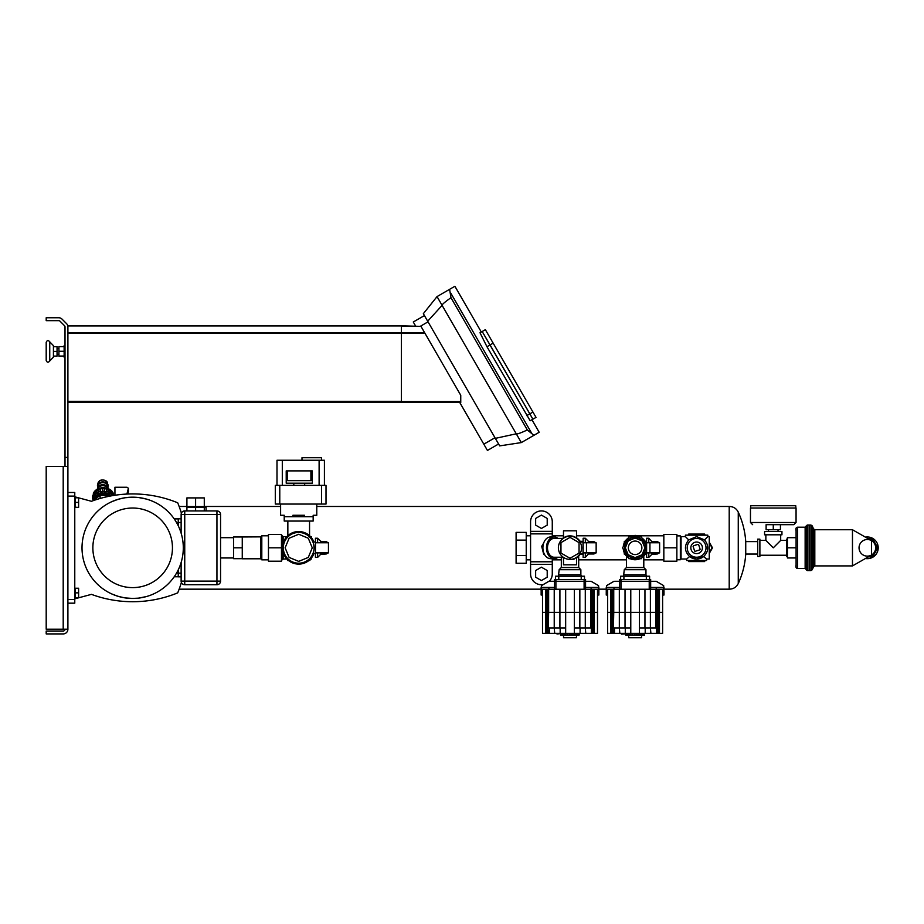 <?xml version="1.0" encoding="UTF-8"?>
<svg xmlns="http://www.w3.org/2000/svg" width="924" height="924" viewBox="0 0 924 924"><rect width="100%" height="100%" fill="white"/><g stroke="black" fill="none" stroke-linecap="round" stroke-linejoin="round"><path stroke-width="1.39" d="M401.432 332.675L424.613 332.675L420.974 326.38L401.432 326.38L401.432 325.71L67.902 325.71L67.902 402.402L401.432 402.402M420.974 326.38L401.432 325.826M67.902 401.316L401.432 401.316L401.432 333.321L401.432 402.517L460.753 402.517L460.753 395.287L424.613 332.675M482.189 331.508L490.055 344.929L493.15 343.139L485.377 329.672L480.006 332.767L486.96 346.719L530.168 420.767L532.882 419.196L482.189 331.508L481.3 332.028L454.897 286.278L449.618 289.327L450.97 297.69C444.71 302.148 441.753 304.701 442.099 305.37L437.04 296.592L423.342 313.686L495.333 438.369L499.676 445.888L521.321 442.584L516.262 433.806C516.655 434.442 520.351 433.16 527.338 429.972L533.91 435.32L521.321 442.584M493.15 343.139L536.024 417.394L532.882 419.196L529.845 413.848L532.94 412.058M486.96 346.719L490.055 344.929L529.845 413.848L526.749 415.638M530.168 420.767L532.882 419.196M449.618 289.327L437.04 296.592M533.91 435.32L539.177 432.27L531.947 419.739M427.685 321.206L442.099 305.37L516.262 433.806L495.333 438.369M459.759 402.517L487.433 450.45L498.59 444.005M413.282 322.002L424.428 315.569L413.282 322.002L415.488 325.826M424.982 333.321L401.432 333.321L401.432 325.941L67.902 325.941M65.015 629.221A1.813 1.813 0 0 1 63.202 631.023L46.2 631.023L46.2 633.922L63.202 633.922A4.701 4.701 0 0 0 67.902 629.221L67.902 466.435L46.2 466.435L46.2 629.221L67.902 629.221M65.015 466.435L65.015 326.934A1.813 1.813 0 0 0 64.484 325.664L60.002 321.182A1.813 1.813 0 0 0 58.72 320.651L46.2 320.651L46.2 317.752L58.72 317.752A4.701 4.701 0 0 1 62.047 319.127L66.528 323.608A4.701 4.701 0 0 1 67.902 326.934L67.902 466.435M53.43 346.696L57.057 346.696L53.43 346.696L53.43 345.668L53.43 357.126L53.43 356.098L57.057 356.098L57.057 351.397L53.43 351.397L53.43 357.126L49.746 360.961C48.267 362.774 47.089 362.601 46.2 360.441L46.2 342.354L46.2 360.441C47.089 362.601 48.267 362.774 49.746 360.961L49.746 341.834C48.267 340.02 47.089 340.194 46.2 342.354C47.089 340.194 48.267 340.02 49.746 341.834L53.43 345.668L53.43 351.397M64.137 357.184L64.137 345.611L64.137 357.184L65.015 357.184M63.848 346.616L58.928 346.616L58.928 356.179L63.848 356.179M58.928 356.04L63.848 356.04M58.928 351.259L63.848 351.259M57.057 346.696L57.057 351.397M552.275 536.971L552.275 521.783A10.857 10.857 0 0 0 541.429 510.926A10.857 10.857 0 0 0 530.572 521.783L530.572 573.873A10.857 10.857 0 0 0 543.266 584.569M549.341 581.3A10.857 10.857 0 0 0 552.275 573.873L552.275 558.673M530.572 573.873L530.572 564.321L552.275 564.321L552.275 573.873M547.216 518.433L547.216 525.121L541.429 528.459L535.643 525.121L535.643 518.433L541.429 515.095L547.216 518.433M547.216 570.524L547.216 577.211L541.429 580.549L535.643 577.211L535.643 570.524L541.429 567.186L547.216 570.524M703.649 556.56C708.835 551.27 709.135 545.714 704.538 539.893C709.135 545.714 708.835 551.27 703.649 556.56L696.615 559.032L689.581 556.56C684.395 551.27 684.095 545.714 688.68 539.893L685.4 536.613L685.4 535.158L707.83 535.158L707.83 536.613L709.274 536.613L709.274 559.032L706.56 559.032L703.649 556.56A11.215 11.215 0 0 1 689.581 556.56C684.395 551.27 684.095 545.714 688.68 539.893L696.615 536.613L704.538 539.893L707.83 536.613M689.581 556.56L686.671 559.032L681.057 559.032L681.057 536.613L680.341 535.885L680.341 559.759L681.057 559.032M706.56 559.032L706.56 560.487L686.671 560.487L686.671 559.032M685.4 536.613L681.057 536.613M696.615 538.415A9.402 9.402 0 0 0 687.213 547.828A9.402 9.402 0 0 0 696.615 557.23A9.402 9.402 0 0 0 706.017 547.828A9.402 9.402 0 0 0 696.615 538.415M709.274 559.032L709.274 536.613M699.838 549.826A3.8 3.8 83.7 0 0 700.126 549.283L698.613 544.594A3.8 3.8 84 0 0 698.07 544.317L693.381 545.818A3.8 3.8 83.6 0 0 693.104 546.373L694.617 551.051A3.8 3.8 83.6 0 0 695.16 551.328L699.838 549.826M692.63 552.021A5.787 5.787 0 0 0 702.24 549.179A5.787 5.787 0 0 0 694.975 542.273A5.787 5.787 0 0 0 692.63 552.021M663.836 561.203L663.836 534.442L676.865 534.442L676.865 561.203L663.836 561.203M663.836 547.828L676.865 547.828M516.1 555.555L516.1 563.282L526.23 563.282L526.23 555.555L516.1 555.555L516.1 532.363L526.23 532.363L526.23 555.555M526.23 540.101L516.1 540.101M688.472 560.487L688.888 561.203L704.342 561.203L704.758 560.487M709.274 552.668L712.069 547.828L709.274 542.989M704.758 535.158L704.342 534.442L688.888 534.442L688.472 535.158M705.174 560.487L704.55 561.573L688.68 561.573L688.057 560.487M709.274 542.261L712.485 547.828L709.274 553.384M688.057 535.158L688.68 534.072L704.55 534.072L705.174 535.158M636.232 535.943L635.123 535.296L634.003 535.943M625.386 540.91L624.266 541.556L624.266 542.85M624.266 552.795L624.266 554.088L625.386 554.735M644.848 554.735L645.968 554.088L645.968 552.795M645.968 542.85L645.968 541.556L644.848 540.91M579.741 554.735L580.434 554.331M580.434 541.314L579.741 540.91M644.929 543.116L641.383 536.971L628.851 536.971L622.591 547.828L628.851 558.673L641.383 558.673L644.929 552.529M649.584 576.218L649.584 579.475L649.584 576.218L620.651 576.218L620.651 579.475L620.651 576.218M628.204 557.553A11.943 11.943 0 0 1 623.238 548.937A11.943 11.943 0 0 0 628.204 557.553L626.437 556.017L626.437 567.544L643.797 567.544L643.797 556.017L642.827 556.941M640.089 558.673A11.943 11.943 0 0 1 630.145 558.673A11.943 11.943 0 0 0 640.089 558.673L635.123 559.759L630.815 558.962M636.001 559.725L637.398 559.54M638.472 559.286L639.558 558.904M626.645 556.236L627.419 556.941M631.889 559.32L632.917 559.551M634.314 559.736L634.996 559.759M642.03 557.553A11.943 11.943 0 0 0 646.095 552.529A11.943 11.943 0 0 1 642.03 557.553M646.095 543.116A11.943 11.943 0 0 0 642.03 538.091A11.943 11.943 0 0 1 646.095 543.116M640.089 536.971A11.943 11.943 0 0 0 630.145 536.971A11.943 11.943 0 0 1 640.089 536.971M628.204 538.091A11.943 11.943 0 0 0 623.238 546.708A11.943 11.943 0 0 1 628.204 538.091M643.797 567.544L645.968 569.704L624.266 569.704L623.538 576.218M645.968 569.704L645.968 574.774L624.266 574.774M646.615 542.758L659.62 542.758L659.62 552.887L646.615 552.887L646.615 538.242L648.787 538.242L651.894 541.672L657.449 541.672L657.449 542.758M649.93 542.758L649.93 552.887M651.894 553.973L651.894 552.887L651.894 554.296L657.449 553.973L657.449 552.887M648.787 552.887L648.787 557.415L646.615 557.415L646.615 552.887M651.894 542.758L651.894 541.348M641.88 547.828A6.768 6.768 0 0 1 635.123 554.585A6.768 6.768 0 0 1 628.355 547.828A6.768 6.768 0 0 1 635.123 541.06A6.768 6.768 0 0 1 641.88 547.828M625.329 547.828L628.193 554.747L635.123 557.611L642.041 554.747L644.906 547.828L642.041 540.898L635.123 538.034L628.193 540.898L625.329 547.828M635.123 558.315A10.487 10.487 180 0 1 626.033 542.573A10.487 10.487 180 0 1 644.201 542.573A10.487 10.487 180 0 1 635.123 558.315M619.565 587.433L606.375 587.433L606.571 585.62L613.998 581.3L619.588 581.288L619.588 579.475L619.565 589.246M650.669 589.246L650.669 579.475L621.009 579.475L621.009 589.246L606.652 589.246L607.622 589.246L607.622 612.323L662.612 612.323L662.612 589.246L621.02 589.246M606.271 590.69L606.248 595.033L607.622 595.033M613.998 589.246L613.998 587.433M650.646 579.475L650.646 581.288L619.588 581.288M656.236 589.246L656.236 587.433L650.669 587.433M662.612 589.246L664.01 589.246L663.986 587.433L656.236 587.433M650.669 581.3L656.236 581.3L663.663 585.62L663.871 589.246M662.612 595.033L663.986 595.033L663.986 590.69M610.764 612.323L610.764 589.246M611.053 612.323L611.053 589.246M611.526 612.323L611.526 589.246M612.138 612.323L612.138 589.246M612.889 612.323L612.889 589.246M613.744 612.323L613.744 589.246M619.334 612.323L619.334 589.246M625.028 612.323L625.028 589.246M630.78 612.323L630.78 589.246M639.454 612.323L639.454 589.246M644.952 612.323L644.952 589.246M650.392 612.323L650.392 589.246M655.751 612.323L655.751 589.246M656.802 612.323L656.802 589.246M657.749 612.323L657.749 589.246M658.535 612.323L658.535 589.246M659.124 612.323L659.124 589.246M659.482 612.323L659.482 589.246M606.375 589.246L606.652 595.033M606.248 587.433L606.283 595.033M606.571 589.246L606.571 587.433M619.588 579.475L619.669 581.288M619.669 579.475L619.808 581.288M619.808 579.475L619.992 581.288M619.992 579.475L620.212 581.288M620.212 579.475L620.454 581.288M620.454 579.475L620.732 581.288M649.226 589.246L649.226 579.475M649.503 581.288L649.503 579.475M649.78 581.288L649.78 579.475M650.034 581.288L650.034 579.475M650.253 581.288L650.253 579.475M650.427 581.288L650.427 579.475M650.565 581.288L650.565 579.475M663.663 595.033L663.663 587.433M664.01 587.433L664.01 589.246M610.764 612.393L607.622 612.393L607.622 633.379L662.612 633.379L662.612 612.393L610.764 612.393L610.764 633.379M607.622 612.393L607.622 633.379M610.764 627.95L611.053 612.393M611.053 627.95L611.111 633.379M611.111 627.95L611.526 612.393M611.526 627.95L611.7 633.379M611.7 627.95L612.138 612.393M612.138 627.95L612.485 633.379M612.485 627.95L612.889 612.393M612.889 627.95L613.432 633.379M613.432 627.95L613.744 612.393M613.744 627.95L614.483 627.95L614.483 633.379M614.483 627.95L619.334 627.95L619.334 612.393M619.334 627.95L619.842 633.379M619.842 627.95L625.028 627.95L625.028 612.393M625.028 627.95L630.78 627.95L630.78 612.393M639.454 612.393L639.454 627.95L645.044 627.95L639.454 627.95L639.454 633.379M625.19 627.95L630.78 627.95L630.78 633.379M644.952 627.95L644.952 612.393M645.206 633.379L645.206 627.95L650.392 627.95L650.392 612.393M650.392 627.95L650.9 633.379M650.9 627.95L655.751 627.95L655.751 612.393M655.751 627.95L656.49 627.95L656.49 633.379M656.49 627.95L656.802 612.393M656.802 627.95L657.345 633.379M657.345 627.95L657.749 612.393M657.749 627.95L658.096 633.379M658.096 627.95L658.535 612.393M658.535 627.95L658.72 633.379M658.72 627.95L659.124 612.393M659.124 627.95L659.182 633.379M659.482 633.379L659.482 612.393M662.612 612.393L662.612 633.379M625.282 627.95L625.282 633.379M621.425 634.095L626.807 633.737M625.756 635.181L625.756 634.095L625.767 635.181L644.49 635.181L644.525 633.379M633.714 633.737L636.197 633.737L636.197 635.181M634.338 633.379L634.349 635.181M632.524 633.737L632.524 635.181M617.567 633.379L632.501 633.737M630.803 633.737L630.803 635.181M629.256 633.737L629.256 635.181M627.927 633.737L627.927 635.181M626.876 633.737L626.876 635.181M626.149 634.095L626.149 635.181M636.197 633.737L644.49 633.737M644.167 633.737L644.167 635.181M643.497 633.737L643.497 635.181M642.503 633.737L642.503 635.181M641.221 633.737L641.221 635.181M639.697 633.737L639.697 635.181M637.999 633.737L637.999 635.181M636.266 633.379L634.338 633.737M636.266 633.737L637.052 633.737M641.579 635.181L641.579 637.722L628.655 637.722L628.655 635.181M644.883 543.035L644.144 541.753M635.851 536.971L634.384 536.971M644.144 553.892L644.883 552.61M634.384 558.673L635.851 558.673M625.352 552.61L626.091 553.892M626.091 541.753L625.352 543.035M288.461 560.487L287.48 560.487L287.48 559.621M286.902 559.032L283.137 559.032L283.137 552.621M286.902 536.613L283.137 536.613L282.421 535.885L282.421 559.759L283.137 559.032M283.137 543.023L283.137 536.613M311.353 559.032L311.353 558.05L311.353 559.032L310.499 559.032M311.353 536.613L311.353 537.595L311.353 536.613L310.499 536.613M309.91 559.621L309.91 560.487L308.928 560.487M268.457 561.203L268.457 534.442L281.474 534.442L281.474 561.203L268.457 561.203M268.457 547.828L281.474 547.828M242.261 558.673L233.587 558.673L233.587 536.971L242.261 536.971L242.261 558.789L260.718 558.789L261.804 559.852L268.457 559.852M233.587 547.828L242.261 547.828M260.718 558.789L260.718 536.867L242.261 536.971M260.718 536.867L261.804 535.793L261.804 559.852M220.559 557.957L233.587 557.957M583.148 554.331L580.006 554.331A11.943 11.943 0 0 1 576.518 557.83L576.518 564.83L563.49 564.83L563.49 557.83A11.943 11.943 0 0 1 562.658 557.23L563.49 558.246M563.49 537.398L563.097 538.091M576.911 538.091L576.518 537.398M576.518 558.246L577.719 556.941M584.476 576.218L584.476 579.475L584.476 576.218L555.532 576.218L555.532 579.475L555.532 576.218M561.318 557.23L561.318 567.544L578.69 567.544L578.69 556.017L576.911 557.553M572.522 559.494A11.943 11.943 0 0 0 574.613 558.835A11.943 11.943 0 0 1 572.522 559.494M580.006 554.331A11.943 11.943 0 0 0 580.318 553.822A11.943 11.943 0 0 1 580.006 554.331L579.579 554.331M579.579 541.325L580.006 541.314A11.943 11.943 0 0 1 580.445 542.03A11.943 11.943 0 0 0 576.518 537.814L576.507 538.242M574.982 536.971A11.943 11.943 0 0 0 565.026 536.971A11.943 11.943 0 0 1 574.982 536.971M578.69 567.544L580.861 569.704L559.147 569.704L558.431 576.218M580.861 569.704L580.861 574.774L559.147 574.774M554.446 587.433L541.256 587.433L541.452 585.62L548.891 581.3L554.481 581.288L554.481 579.475L554.446 589.246M591.117 589.246L591.117 587.433L585.562 587.433L585.562 589.246L585.562 579.475L555.902 579.475L555.902 589.246L541.545 589.246L542.515 589.246L542.515 612.323L597.493 612.323L597.493 589.246L555.902 589.246M541.164 595.033L541.164 589.246L541.141 595.033L542.515 595.033M541.141 587.433L541.106 589.246L541.452 587.433M548.891 589.246L548.891 587.433M597.493 589.246L598.902 589.246L598.556 585.62L591.117 581.3L554.481 581.288M585.527 581.288L585.527 579.475M598.752 589.246L598.752 587.433L591.117 587.433M597.493 595.033L598.868 595.033L598.879 587.433M545.645 612.323L545.645 589.246M545.934 612.323L545.934 589.246M546.407 612.323L546.407 589.246M547.031 612.323L547.031 589.246M547.782 612.323L547.782 589.246M548.637 612.323L548.637 589.246M554.227 612.323L554.227 589.246M559.909 612.323L559.909 589.246M565.661 612.323L565.661 589.246M574.347 612.323L574.347 589.246M579.845 612.323L579.845 589.246M585.285 612.323L585.285 589.246M590.644 612.323L590.644 589.246M591.695 612.323L591.695 589.246M592.63 612.323L592.63 589.246M593.416 612.323L593.416 589.246M594.005 612.323L594.005 589.246M594.363 612.323L594.363 589.246M541.452 589.246L541.545 595.033M541.106 590.69L541.256 589.246M554.481 579.475L554.562 581.288M554.562 579.475L554.689 581.288M554.689 579.475L554.874 581.288M554.874 579.475L555.093 581.288M555.093 579.475L555.347 581.288M555.347 579.475L555.613 581.288M584.107 589.246L584.107 579.475M584.395 581.288L584.395 579.475M584.661 581.288L584.661 579.475M584.915 581.288L584.915 579.475M585.135 581.288L585.135 579.475M585.319 581.288L585.319 579.475M585.446 581.288L585.446 579.475M598.556 595.033L598.556 587.433M598.879 589.246L598.868 590.69M545.645 612.393L542.515 612.393L542.515 633.379L597.493 633.379L597.493 612.393L545.645 612.393L545.645 633.379M542.515 612.393L542.515 633.379M545.645 627.95L545.934 612.393M545.934 627.95L546.003 633.379M546.003 627.95L546.407 612.393M546.407 627.95L546.592 633.379M546.592 627.95L547.031 612.393M547.031 627.95L547.378 633.379M547.378 627.95L547.782 612.393M547.782 627.95L548.313 633.379M548.313 627.95L548.637 612.393M548.637 627.95L549.376 627.95L549.376 633.379M549.376 627.95L554.227 627.95L554.227 612.393M554.227 627.95L554.723 633.379M554.723 627.95L559.909 627.95L559.909 612.393M559.909 627.95L565.661 627.95L565.661 612.393M574.347 612.393L574.347 627.95L579.937 627.95L574.347 627.95L574.347 633.379M560.071 627.95L565.661 627.95L565.661 633.379M579.845 627.95L579.845 612.393M580.099 633.379L580.099 627.95L585.285 627.95L585.285 612.393M585.285 627.95L585.781 633.379M585.781 627.95L590.644 627.95L590.644 612.393M590.644 627.95L591.372 627.95L591.372 633.379M591.372 627.95L591.695 612.393M591.695 627.95L592.226 633.379M592.226 627.95L592.63 612.393M592.63 627.95L592.977 633.379M592.977 627.95L593.416 612.393M593.416 627.95L593.601 633.379M593.601 627.95L594.005 612.393M594.005 627.95L594.074 633.379M594.363 633.379L594.363 612.393M597.493 612.393L597.493 633.379M560.163 627.95L560.163 633.379M556.317 633.737L561.688 633.737M579.059 635.181L579.383 633.737L579.059 635.181L560.66 635.181L560.66 634.095L560.637 635.181M568.595 633.737L571.078 633.737L571.078 635.181M569.23 633.379L569.23 635.181M552.46 633.379L567.382 633.737L567.405 635.181M565.696 633.737L565.696 635.181M557.992 633.379L557.957 634.095M564.137 633.737L564.137 635.181M562.808 633.737L562.808 635.181M561.769 633.737L561.769 635.181M561.041 634.095L561.041 635.181M569.23 633.737L579.059 633.737M578.389 633.737L578.389 635.181M577.385 633.737L577.385 635.181M576.102 633.737L576.102 635.181M574.589 633.737L574.589 635.181M572.892 633.737L572.892 635.181M571.101 633.737L571.933 633.737M576.472 635.181L576.472 637.722L563.536 637.722L563.536 635.181M586.463 552.887L596.153 552.887L596.153 542.758L583.148 542.758L583.148 552.887L586.463 552.887L586.463 542.758M588.426 541.672L588.426 542.758L588.426 541.348L593.982 541.672L593.982 542.758M585.319 542.758L585.319 538.242L583.148 538.242L583.148 542.758M583.148 552.887L583.148 557.415L585.319 557.415L588.426 553.973L593.982 553.973L593.982 552.887M328.447 542.758L315.442 542.758L315.442 552.887L328.447 552.887L328.447 542.758M320.72 552.887L320.72 554.296L326.276 553.973L326.276 552.887M315.442 552.887L315.442 557.415L317.613 557.415L320.72 554.296M317.613 542.758L317.613 538.242L315.442 538.242L315.442 542.758M328.159 542.758L326.276 541.672L320.72 541.348L320.72 542.758M313.906 553.615A16.274 16.274 0 0 1 282.421 547.828A16.274 16.274 0 0 1 313.906 542.03M314.033 548.948L314.068 547.828A15.373 15.373 0 0 1 298.695 563.201A15.373 15.373 0 0 1 283.322 547.828A15.373 15.373 0 0 1 298.695 532.443A15.373 15.373 0 0 1 314.068 547.828L313.721 544.582M313.513 543.728L312.936 542.03L315.442 542.03M308.293 557.415L312.266 547.828L308.293 538.23L298.695 534.257L289.108 538.23L285.135 547.828L289.108 557.415L298.695 561.388L308.293 557.415M315.442 553.615L313.109 553.164M280.607 504.054L280.607 515.269L284.222 515.269L284.222 516.712L313.167 516.712L304.481 516.712L304.481 515.269L292.908 515.269L292.908 516.712L284.222 516.712L284.222 521.055L313.167 521.055L313.167 515.269L316.782 515.269L316.782 504.054M301.986 460.244L301.986 457.715L321.517 457.715L321.517 460.244M310.903 470.882L312.266 470.882L312.266 483.183L286.221 483.183L286.221 470.882L310.903 470.882L310.903 480.642L287.572 480.642L287.572 470.882M321.517 504.054L326.01 504.054L326.01 485.354L321.517 485.354L321.517 504.054L275.294 504.054L275.294 485.354L321.517 485.354M279.776 504.054L279.776 485.354M324.416 485.354L324.416 460.244L276.992 460.244L276.992 485.354M319.115 485.354L319.115 460.244M282.305 485.354L282.305 460.244M562.658 538.415A11.943 11.943 0 0 1 563.49 537.814L563.49 530.826L576.518 530.826L576.518 537.814M554.146 558.673L550.565 558.673A10.857 7.669 -90 0 1 542.896 547.828A10.857 7.669 -90 0 1 550.565 536.971L554.146 536.971A10.857 7.669 90 0 0 546.477 547.828A10.857 7.669 90 0 0 554.146 558.673A10.857 7.669 90 0 0 557.969 557.23M557.969 538.415A10.857 7.669 90 0 0 554.146 536.971M563.259 557.23L554.146 557.23A9.402 6.653 -90 0 1 547.493 547.828A9.402 6.653 -90 0 1 554.146 538.415L563.259 538.415M570.004 536.243A11.573 11.573 0 0 0 566.354 558.812A11.573 11.573 0 0 0 580.26 553.187A11.573 11.573 0 0 0 570.004 536.243M581.358 550.057L581.358 545.587M580.029 542.03L583.032 542.03L583.032 553.615L580.029 553.615M579.048 542.607L579.048 553.049L570.004 558.269L560.96 553.049L560.96 542.607L570.004 537.375L579.048 542.607M543.705 542.954L541.683 546.327L543.67 554.192L544.351 554.192M543.67 554.192L544.455 554.4M541.683 546.327L542.966 546.327M316.782 506.479L729.209 506.479L729.209 589.166C733.344 589.096 736.37 587.214 738.264 583.529C742.561 574.162 745.044 564.333 745.737 554.042L757.715 554.042M179.141 506.479L186.914 506.479M204.285 506.479L280.607 506.479M729.209 506.479C733.344 506.548 736.37 508.431 738.264 512.115L738.264 583.529M738.264 512.115C742.561 521.494 745.044 531.312 745.737 541.603L745.737 554.042M745.737 541.603L757.715 541.603M868.306 556.872L872.579 556.872L877.8 547.828L872.579 538.784L868.306 538.784M868.837 539.085A8.859 8.859 0 0 1 868.837 556.56M865.442 537.144A10.857 10.857 0 0 1 878.17 548.787A10.857 10.857 0 0 1 865.442 558.5M766.111 524.67L780.434 524.67L780.434 529.741L766.111 529.741L766.111 524.67L773.273 524.67L773.273 529.741M787.41 556.502L786.647 556.502L786.647 539.142L787.41 539.142M786.647 555.243L759.886 555.243M786.647 540.413L780.688 540.413L773.273 547.828L765.857 540.413L759.886 540.413M759.886 556.502L757.715 556.502L757.715 539.142L759.886 539.142L759.886 556.502M781.947 531.543L781.947 534.8L764.587 534.8L764.587 531.543L781.947 531.543M780.688 534.8L780.688 540.413M765.857 534.8L765.857 540.413M810.937 570.616L807.299 570.616L807.299 525.028L809.112 525.028L809.112 570.616L809.112 525.028L810.937 525.028L810.937 570.616L812.277 569.715L812.277 525.929L813.466 528.84L813.466 566.805L812.277 569.715M796.095 528.678L796.095 557.957L787.41 557.957L787.41 537.699L796.095 537.699M796.095 530.873C795.599 528.54 796.084 527.315 797.539 527.2L797.539 568.445C796.084 568.329 795.599 567.117 796.095 564.772L796.095 547.828L787.41 547.828M796.095 564.772L796.095 566.966M871.459 555.07L871.517 555.024A8.316 8.316 90 0 0 871.517 540.621L852.471 529.741L852.471 565.915L852.471 529.741L814.806 529.741L814.806 565.915L852.471 565.915L871.459 555.07A8.316 8.316 90 0 0 871.517 555.024L871.517 555.024A8.316 8.316 0 0 0 871.517 540.621A8.316 8.316 0 0 0 859.043 547.828A8.316 8.316 0 0 0 871.517 555.024L871.517 540.621A8.316 8.316 90 0 0 871.459 540.586M773.273 524.67L793.889 524.67L796.061 522.499L796.061 508.027L750.473 508.027L750.473 522.499L796.061 522.499M113.017 493.89A0.959 0.681 180 0 0 112.335 492.7L112.335 495.518A0.959 0.681 180 0 1 112.809 495.587M100.335 492.007A0.959 0.681 180 0 0 98.66 492.457L98.66 489.685A0.959 0.681 180 0 0 98.66 489.685A0.959 0.681 180 0 1 100.335 489.189L100.335 492.007A10.129 7.161 0 0 1 102.449 491.707L102.449 488.888A0.959 0.681 0 0 1 104.262 488.888L104.262 491.707A10.129 7.161 0 0 1 106.376 492.007L106.376 489.189A0.959 0.681 180 0 1 108.05 489.639A0.959 0.681 180 0 0 108.05 489.639L108.05 492.423A0.959 0.681 180 0 0 106.376 492.007M112.335 495.518A10.129 7.161 0 0 0 111.134 494.248A0.959 0.681 180 0 0 109.852 493.347A10.129 7.161 0 0 0 108.05 492.492A0.959 0.681 180 0 0 108.05 492.457L108.05 489.639M111.134 491.429A0.959 0.681 180 0 0 109.852 490.529L109.852 493.347M93.37 496.2A0.959 0.681 180 0 1 94.387 495.518L94.387 492.7A0.959 0.681 180 0 0 93.37 493.381L93.37 496.2A0.959 0.681 180 0 0 93.694 496.696A10.129 7.161 0 0 0 93.266 498.198A0.959 0.681 180 0 0 93.266 499.48A10.129 7.161 0 0 0 93.52 500.542M94.387 495.518A10.129 7.161 0 0 1 95.588 494.248A0.959 0.681 180 0 1 96.858 493.347L96.858 490.529A0.959 0.681 180 0 0 95.588 491.429M98.66 489.639L98.66 492.457A0.959 0.681 180 0 0 98.66 492.492A10.129 7.161 0 0 0 96.858 493.347M92.631 498.844L92.631 496.026A0.959 0.681 180 0 1 93.266 495.391L93.266 498.198M104.262 491.707A0.959 0.681 180 0 0 102.449 491.707M106.965 484.395A4.724 3.338 180 0 0 102.056 482.698A4.724 3.338 180 0 0 98.163 485.412L97.54 487.849A5.348 3.788 180 0 0 97.494 488.923L97.54 487.849A5.348 3.788 180 0 1 101.952 484.777A5.348 3.788 180 0 1 107.507 486.694A5.348 3.788 180 0 1 108.085 487.849A5.348 3.788 180 0 1 108.166 488.45L107.461 485.412A4.724 3.338 180 0 0 106.965 484.395M106.606 496.812L106.606 495.46L100.104 495.46L100.104 498.463M100.104 495.957A7.958 5.625 180 0 0 95.599 499.838M107.981 496.511A7.958 5.625 180 0 0 106.606 495.957M111.123 495.888A9.552 6.757 180 0 0 100.439 493.381A9.552 6.757 180 0 0 93.809 499.815A9.552 6.757 180 0 0 93.844 500.427M111.019 495.911A9.436 6.676 180 0 0 100.45 493.462A9.436 6.676 180 0 0 93.913 499.815L93.913 500.404M109.713 496.153A9.436 6.676 180 0 0 100 494.848A9.436 6.676 180 0 0 93.971 500.392M128.378 491.464L127.859 494.017M114.934 495.252L114.934 487.248L126.958 487.248L128.401 488.23L126.9 494.063M75.214 507.207L78.609 507.403L75.214 507.207L75.214 502.413L78.609 502.413L78.609 507.207M78.609 502.413L78.609 497.805L75.214 497.805L75.214 502.413M75.214 597.643L78.609 597.84L75.214 597.643L75.214 592.85L78.609 592.85L78.609 597.643M78.609 592.85L78.609 588.241L75.214 588.241L75.214 592.85M186.914 510.926L186.914 507.311L206.087 507.311L206.087 510.926M204.285 507.311L204.285 510.926M74.775 492.48L67.902 492.48L74.775 492.48L74.775 603.176L67.902 603.176M78.609 497.84L91.453 501.282A119.011 119.011 0 0 1 177.697 502.783A119.011 119.011 0 0 1 181.404 513.167M181.404 582.478A119.011 119.011 0 0 1 177.697 592.873A119.011 119.011 0 0 1 91.453 594.363L78.609 597.805M74.775 496.812L78.471 497.805M78.482 597.84L74.775 598.833M118.041 499.33L111.677 501.732M124.775 497.793L118.399 499.226M132.802 497.181A50.647 50.647 0 0 0 82.017 547.747A50.647 50.647 0 0 0 132.652 598.463A50.647 50.647 0 0 0 183.298 547.897A50.647 50.647 0 0 0 132.802 497.181L125.133 497.736M138.23 497.482L131.866 497.181M146.258 499.041L138.588 497.528M131.866 598.463L138.23 598.163M129.614 598.371L128.066 598.255M127.743 598.232L126.831 598.128M132.802 598.463L125.133 597.909M118.399 596.419L124.775 597.851M119.346 596.685L114.518 595.114M114.391 595.056L113.352 594.64M143.07 597.389L139.894 597.944M146.258 596.604L138.588 598.117M135.782 598.371L134.8 598.417M134.442 598.44L133.564 598.463M139.536 598.001L138.219 598.163M123.504 597.632L121.321 597.181M121.044 597.123L120.097 596.881M126.068 598.036L124.763 597.851M114.518 500.542L119.346 498.96M113.352 501.004L114.391 500.589M121.321 498.463L123.504 498.013M124.763 497.793L126.068 497.609M120.097 498.764L121.044 498.533M126.831 497.516L127.743 497.424M128.066 497.389L129.614 497.274M138.219 497.482L139.536 497.643M133.564 497.193L134.442 497.216M134.8 497.228L135.782 497.274M139.894 497.701L143.07 498.267M111.677 593.913L118.041 596.315M178.24 518.884L174.22 518.884M178.24 576.761L174.22 576.761M178.24 525.744L178.24 518.814L181.127 518.814M181.127 576.83L178.24 576.83L178.24 569.9M181.127 562.485L181.127 581.104A3.615 3.615 0 0 0 184.742 584.719A3.615 3.615 0 0 1 181.127 581.104L184.742 581.104L184.742 514.541L181.127 514.541A3.615 3.615 0 0 1 184.742 510.926A3.615 3.615 0 0 0 181.127 514.541L181.127 533.16M216.944 584.719L184.742 584.719L184.742 581.104L220.559 581.104L220.559 514.541L216.944 514.541L216.944 510.926L184.742 510.926L184.742 514.541L216.944 514.541L216.944 584.719A3.615 3.615 0 0 0 220.559 581.104M195.599 507.311L195.599 510.926M195.599 497.897L186.914 497.897L186.914 506.583L195.599 506.583L195.599 497.897L204.285 497.897L204.285 506.583L195.599 506.583M220.559 514.541A3.615 3.615 0 0 0 216.944 510.926A3.615 3.615 0 0 1 220.559 514.541A3.615 3.615 0 0 0 216.944 510.926M132.652 587.618A39.79 39.79 0 0 1 98.198 527.927A39.79 39.79 0 0 1 167.117 527.927A39.79 39.79 0 0 1 132.652 587.618M401.432 401.57L460.753 401.57M531.196 432.409L450.785 293.127M527.338 429.972L450.97 297.69M420.778 326.033L428.055 321.829M483.818 444.178L494.975 437.745M401.432 333.321L67.902 333.321M401.432 332.617L67.902 332.617M67.902 457.392L65.015 457.392M63.202 629.221L63.202 466.435M552.275 533.864L530.572 533.864M552.275 531.335L530.572 531.335M552.275 561.78L530.572 561.78M623.908 576.218L623.908 579.475M646.326 576.218L646.326 579.475M631.762 558.673A11.354 11.354 0 0 0 638.472 558.673M642.838 556.156A11.354 11.354 0 0 0 645.46 552.529M645.46 543.116A11.354 11.354 0 0 0 642.838 539.489M638.472 536.971A11.354 11.354 0 0 0 631.762 536.971M627.396 539.489A11.354 11.354 0 0 0 624.046 545.299M624.046 550.346A11.354 11.354 0 0 0 627.396 556.156M648.787 542.758L648.787 538.242M558.789 576.218L558.789 579.475M581.219 576.218L581.219 579.475M585.319 552.887L585.319 557.415M317.613 552.887L317.613 557.415M326.276 541.672L326.276 542.758M795.911 508.027L795.749 505.74L750.785 505.74L750.623 508.027M805.139 547.828L805.139 568.445L806.225 569.531L806.225 526.114L805.139 527.2L805.139 547.828M112.439 492.7A9.402 6.653 180 0 0 103.361 487.791A9.402 6.653 180 0 0 94.271 492.7M93.232 495.403L93.232 494.952A10.129 7.161 0 0 1 93.37 493.739M93.647 492.908A10.129 7.161 0 0 1 104.262 487.814A10.129 7.161 0 0 1 113.063 492.908M113.34 493.739A10.129 7.161 0 0 1 113.479 494.952L113.34 493.705M107.75 486.544A4.99 3.534 180 0 0 102.818 482.467A4.99 3.534 180 0 0 97.875 486.544M107.854 486.96A5.348 3.788 180 0 0 108.085 485.031A5.348 3.788 180 0 0 102.818 481.912A5.348 3.788 180 0 0 97.54 485.031A5.348 3.788 180 0 0 97.771 486.96M107.842 488.334A5.07 3.592 180 0 0 107.265 487.087A5.07 3.592 180 0 0 101.559 485.331A5.07 3.592 180 0 0 97.736 488.808M107.438 488.195A4.793 3.396 180 0 0 102.587 485.712A4.793 3.396 180 0 0 98.094 488.507L98.048 488.657M103.557 487.583A5.348 3.788 180 0 0 100.866 487.803M98.106 482.802L99.365 481.023C99.157 480.596 104.285 478.066 107.519 482.802A4.782 3.373 180 0 0 107.011 481.774A4.782 3.373 180 0 0 102.044 480.064A4.782 3.373 180 0 0 98.106 482.802L97.54 485.031L98.14 487.653M128.378 491.834L128.378 488.403M74.775 599.549L67.902 599.549M74.775 496.096L67.902 496.096M181.127 522.499L176.519 522.499M181.127 573.146L176.519 573.146M57.057 354.296L58.928 354.296M57.057 348.498L58.928 348.498M65.015 345.611L64.137 345.611M53.43 345.668L49.746 341.834M53.43 357.126L49.746 360.961M676.865 559.759L680.341 559.759M676.865 535.885L680.341 535.885M663.836 535.793L635.989 535.793M634.245 535.793L576.518 535.793M563.49 535.793L552.275 535.793M530.572 535.793L526.23 535.793M663.836 559.852L643.797 559.852M626.437 559.852L578.69 559.852M561.318 559.852L552.275 559.852M530.572 559.852L526.23 559.852M626.437 567.544L624.266 569.704M645.968 574.774L646.696 576.218M659.332 552.887L657.449 553.973M648.787 557.415L651.894 554.296M659.332 542.758L657.449 541.672M644.49 552.529L646.615 552.529M644.49 543.116L646.615 543.116M281.474 535.885L282.421 535.885M281.474 559.759L282.421 559.759M261.804 535.793L268.457 535.793M220.559 537.699L233.587 537.699M561.318 567.544L559.147 569.704M580.861 574.774L581.577 576.218M595.865 542.758L593.982 541.672M585.319 538.242L588.426 541.348M595.865 552.887L593.982 553.973M328.159 552.887L326.276 553.973M317.613 538.242L320.72 541.348M309.552 535.689L309.552 521.055M287.849 535.689L287.849 521.055M304.666 485.354L304.666 483.183M293.809 485.354L293.809 483.183M583.148 541.314L580.006 541.314M179.141 589.166L541.106 589.166M598.902 589.166L606.225 589.166M664.01 589.166L729.209 589.166M751.027 505.647L795.749 505.74M778.031 529.741L778.031 531.543M768.502 529.741L768.502 531.543M797.539 568.445L805.139 568.445M797.539 527.2L805.139 527.2M807.299 570.616L806.259 569.785L806.225 547.828L806.271 525.791L807.299 525.028M813.466 528.84L814.806 529.741M813.466 566.805L814.806 565.915M810.937 525.028L812.277 525.929M750.473 522.499L752.644 524.67M113.34 495.507L113.34 493.381M111.227 493.959L111.227 491.141M95.484 493.959L95.484 491.141M93.232 494.952L93.37 493.705M93.613 492.942L103.361 487.572L113.098 492.942M107.877 487.029L107.519 482.802M128.401 491.649L128.401 488.23M203.049 507.311L203.049 506.583M188.15 507.311L188.15 506.583"/></g></svg>
